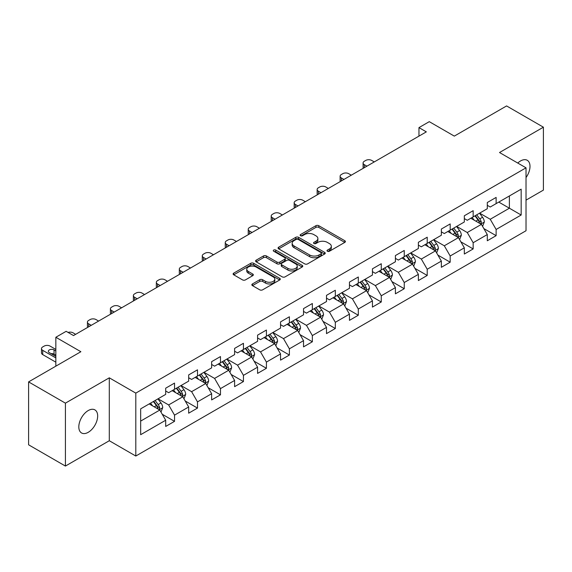 <?xml version="1.0" encoding="UTF-8"?>
<svg xmlns="http://www.w3.org/2000/svg" width="572" height="572" viewBox="0 0 572 572"><rect width="100%" height="100%" fill="white"/><g stroke="black" fill="none" stroke-linecap="round" stroke-linejoin="round"><path stroke-width="0.86" d="M327.42 251.251A1.43 0.829 0 0 0 329.443 251.251L344.802 242.385A2.045 1.18 0 0 0 345.402 241.548A2.045 1.18 0 0 0 344.802 240.719L318.783 225.697A2.045 1.18 0 0 0 315.894 225.697L300.536 234.563A1.43 0.829 0 0 0 300.114 235.149A1.43 0.829 0 0 0 300.536 235.728A1.43 0.829 0 0 0 302.559 235.728L304.547 234.584A6.542 3.775 0 0 1 313.799 234.584L315.966 235.836A6.542 3.775 0 0 1 317.882 238.503A6.542 3.775 0 0 1 315.966 241.177L313.978 242.321A1.43 0.829 0 0 0 313.556 242.907A1.43 0.829 0 0 0 313.978 243.493A1.43 0.829 0 0 0 316.001 243.493L317.989 242.342A6.542 3.775 0 0 1 327.241 242.342L329.408 243.593A6.542 3.775 0 0 1 331.324 246.267A6.542 3.775 0 0 1 329.408 248.934L327.42 250.086A1.43 0.829 0 0 0 326.998 250.672A1.43 0.829 0 0 0 327.42 251.251L327.42 250.086M88.238 432.31A13.328 7.693 120 0 0 96.947 420.57A13.328 7.693 120 0 0 94.902 409.888A13.328 7.693 120 0 0 88.238 410.546A13.328 7.693 120 0 0 79.529 422.293A13.328 7.693 120 0 0 81.574 432.975A13.328 7.693 120 0 0 88.238 432.31M526.025 177.556A13.328 7.693 120 0 0 527.241 160.282A13.328 7.693 120 0 0 520.577 160.939A13.328 7.693 120 0 0 517.767 163.056M252.438 283.941A2.045 1.18 0 0 0 251.844 284.777A2.045 1.18 0 0 0 252.438 285.614L259.738 289.825A2.045 1.18 0 0 0 262.627 289.825L279.687 279.98A2.045 1.18 0 0 0 280.287 279.143A2.045 1.18 0 0 0 279.687 278.314L253.668 263.292A2.045 1.18 0 0 0 250.779 263.292L233.719 273.137A2.045 1.18 0 0 0 233.126 273.974A2.045 1.18 0 0 0 233.719 274.803L242.542 279.894A2.045 1.18 0 0 0 245.431 279.894L252.731 275.683A2.045 1.18 0 0 0 253.325 274.846A2.045 1.18 0 0 0 252.731 274.017L248.355 271.486A5.47 3.16 0 0 1 246.754 269.255A5.47 3.16 0 0 1 250.128 266.337A5.47 3.16 0 0 1 256.092 267.024L273.216 276.912A5.47 3.16 0 0 1 274.817 279.143A5.47 3.16 0 0 1 271.443 282.06A5.47 3.16 0 0 1 265.487 281.381L262.627 279.729A2.045 1.18 0 0 0 259.738 279.729L252.438 283.941L252.438 285.614M526.025 200.136L543.4 190.104L543.4 127.191L506.585 105.934L454.311 136.115L429.279 121.664L418.969 127.613L426.333 131.867L73.509 335.564L66.152 331.317L55.841 337.265L55.841 366.173M65.415 403.153L65.415 466.066L109.295 440.733L109.295 377.82L65.415 403.153L28.6 381.896L80.874 351.716L55.841 337.265M109.295 377.82L135.8 393.121L526.025 167.825L526.025 230.738L135.8 456.034L135.8 393.121M543.4 127.191L499.52 152.524L526.025 167.825M304.69 263.871A2.045 1.18 0 0 0 307.579 263.871L324.639 254.025A2.045 1.18 0 0 0 325.239 253.196A2.045 1.18 0 0 0 324.639 252.359L298.62 237.337A2.045 1.18 0 0 0 295.731 237.337L278.671 247.183A2.045 1.18 0 0 0 278.078 248.019A2.045 1.18 0 0 0 278.671 248.856L304.69 263.871M274.26 251.558A1.43 0.829 0 0 1 275.711 251.766L275.711 250.064L302.159 265.337A2.045 1.18 0 0 1 302.76 266.166A2.045 1.18 0 0 1 302.159 267.002L285.106 276.848A2.045 1.18 0 0 1 282.218 276.848L256.199 261.833L256.199 260.16A2.045 1.18 0 0 0 255.598 260.996A2.045 1.18 0 0 0 256.199 261.833M256.199 260.16L263.499 255.949A2.045 1.18 0 0 1 266.388 255.949L276.941 262.04A2.045 1.18 0 0 0 279.83 262.04L284.67 259.245A2.045 1.18 0 0 0 285.271 258.408A2.045 1.18 0 0 0 284.67 257.572L273.688 251.23A1.43 0.829 0 0 1 273.266 250.65A1.43 0.829 0 0 1 274.152 249.885A1.43 0.829 0 0 1 275.711 250.064M65.415 466.066L28.6 444.809L28.6 381.896M162.233 414.25L174.531 421.349L174.531 415.143L188.667 406.978L188.667 413.184L197.497 408.086L197.497 401.88L211.64 393.715L211.64 399.921L220.47 394.823L220.47 388.617L234.606 380.452L234.606 386.658L243.443 381.56L243.443 375.354L257.579 367.188L257.579 373.394L266.416 368.296L266.416 362.09L280.552 353.925L280.552 360.131L289.389 355.033L289.389 348.827L303.525 340.669L303.525 346.875L312.355 341.77L312.355 335.564L326.498 327.406L326.498 333.612L335.328 328.507L335.328 322.301L349.463 314.142L349.463 320.349L358.301 315.243L358.301 309.037L372.436 300.879L372.436 307.085L381.274 301.98L381.274 295.774L395.409 287.616L395.409 293.822L404.247 288.724L404.247 282.518L418.382 274.353L418.382 280.559L427.22 275.461L427.22 269.255L441.355 261.089L441.355 267.296L450.185 262.198L450.185 255.991L464.328 247.826L464.328 254.032L473.158 248.934L473.158 242.728L487.294 234.563L487.294 240.769L496.131 235.671L496.131 229.465L521.163 215.015L521.163 189.168L509.387 195.967L509.387 208.208L521.163 215.015M174.531 421.349L165.694 426.447L165.694 420.241L140.662 434.691L140.662 408.851L165.694 394.394L165.694 388.188L174.531 383.09L174.531 389.296L188.667 381.131L188.667 374.925L197.497 369.827L197.497 376.033L211.64 367.868L211.64 361.661L220.47 356.563L220.47 362.77L234.606 354.611L234.606 348.405L243.443 343.3L243.443 349.506L257.579 341.348L257.579 335.142L266.416 330.037L266.416 336.243L280.552 328.085L280.552 321.879L289.389 316.774L289.389 322.98L303.525 314.822L303.525 308.615L312.355 303.51L312.355 309.717L326.498 301.558L326.498 295.352L335.328 290.247L335.328 296.453L349.463 288.295L349.463 282.089L358.301 276.991L358.301 283.197L372.436 275.032L372.436 268.826L381.274 263.728L381.274 269.934L395.409 261.769L395.409 255.562L404.247 250.464L404.247 256.671L418.382 248.505L418.382 242.299L427.22 237.201L427.22 243.407L441.355 235.242L441.355 229.036L450.185 223.938L450.185 230.144L464.328 221.986L464.328 215.773L473.158 210.675L473.158 216.881L487.294 208.723L487.294 202.517L496.131 197.412L496.131 203.618L521.163 189.168M172.172 390.655L182.775 396.775L168.64 404.94L158.036 398.82M165.694 390.998L168.64 392.692L174.531 389.296M168.64 404.94L174.531 415.143M182.775 396.775L188.667 406.978M195.145 377.391L205.748 383.512L191.613 391.677L181.009 385.557M188.667 377.734L191.613 379.436L197.497 376.033M191.613 391.677L197.497 401.88M205.748 383.512L211.64 393.715M218.118 364.128L228.721 370.248L214.579 378.414L203.982 372.293M211.64 364.471L214.579 366.173L220.47 362.77M214.579 378.414L220.47 388.617M228.721 370.248L234.606 380.452M241.091 350.865L251.687 356.985L237.552 365.15L226.948 359.03M234.606 351.208L237.552 352.91L243.443 349.506M237.552 365.15L243.443 375.354M251.687 356.985L257.579 367.188M264.057 337.602L274.66 343.729L260.525 351.887L249.921 345.767M257.579 337.945L260.525 339.646L266.416 336.243M260.525 351.887L266.416 362.09M274.66 343.729L280.552 353.925M287.03 324.345L297.633 330.466L283.498 338.624L272.894 332.504M280.552 324.682L283.498 326.383L289.389 322.98M283.498 338.624L289.389 348.827M297.633 330.466L303.525 340.669M310.003 311.082L320.606 317.203L306.47 325.361L295.867 319.24M303.525 311.418L306.47 313.12L312.355 309.717M306.47 325.361L312.355 335.564M320.606 317.203L326.498 327.406M332.975 297.819L343.579 303.939L329.443 312.097L318.84 305.977M326.498 298.155L329.443 299.857L335.328 296.453M329.443 312.097L335.328 322.301M343.579 303.939L349.463 314.142M355.948 284.556L366.545 290.676L352.409 298.834L341.806 292.714M349.463 284.892L352.409 286.593L358.301 283.197M352.409 298.834L358.301 309.037M366.545 290.676L372.436 300.879M378.914 271.292L389.518 277.413L375.382 285.578L364.779 279.451M372.436 271.636L375.382 273.33L381.274 269.934M375.382 285.578L381.274 295.774M389.518 277.413L395.409 287.616M401.887 258.029L412.491 264.15L398.355 272.315L387.752 266.195M395.409 258.372L398.355 260.067L404.247 256.671M398.355 272.315L404.247 282.518M412.491 264.15L418.382 274.353M424.86 244.766L435.464 250.886L421.328 259.052L410.725 252.931M418.382 245.109L421.328 246.811L427.22 243.407M421.328 259.052L427.22 269.255M435.464 250.886L441.355 261.089M447.833 231.503L458.437 237.623L444.301 245.788L433.698 239.668M441.355 231.846L444.301 233.548L450.185 230.144M444.301 245.788L450.185 255.991M458.437 237.623L464.328 247.826M470.806 218.239L481.409 224.36L467.267 232.525L456.671 226.405M464.328 218.583L467.267 220.284L473.158 216.881M467.267 232.525L473.158 242.728M481.409 224.36L487.294 234.563M498.784 202.088L509.387 208.208L490.24 219.262L479.636 213.142M487.294 205.319L490.24 207.021L496.131 203.618M490.24 219.262L496.131 229.465M109.295 440.733L135.8 456.034M418.969 127.613L418.969 136.115M140.662 421.092L159.802 410.038L149.199 403.918M159.802 410.038L165.694 420.241M483.833 228.571L496.131 235.671M460.868 241.834L473.158 248.934M437.895 255.098L450.185 262.198M414.922 268.361L427.22 275.461M391.949 281.624L404.247 288.724M368.976 294.887L381.274 301.98M346.003 308.144L358.301 315.243M323.037 321.407L335.328 328.507M300.064 334.67L312.355 341.77M277.091 347.933L289.389 355.033M254.118 361.197L266.416 368.296M231.145 374.46L243.443 381.56M208.179 387.723L220.47 394.823M185.206 400.986L197.497 408.086M327.992 251.451L329.408 250.636A6.542 3.775 0 0 0 331.324 247.969L331.324 246.267M317.882 238.503L317.882 240.204A6.542 3.775 0 0 1 315.966 242.878L314.55 243.693M344.773 242.399L318.783 227.399A2.045 1.18 0 0 0 315.894 227.399L301.108 235.936M324.61 254.04L298.62 239.039A2.045 1.18 0 0 0 295.731 239.039L278.7 248.87M321.021 253.775A1.43 0.829 0 0 0 321.443 253.196A1.43 0.829 0 0 0 321.021 252.609L298.184 239.425A1.43 0.829 0 0 0 296.16 239.425L294.065 240.633A6.542 3.775 0 0 0 292.149 243.307A6.542 3.775 0 0 0 294.065 245.974L309.681 254.99A6.542 3.775 0 0 0 318.926 254.99L321.021 253.775L321.021 255.477A1.43 0.829 0 0 0 321.443 254.89L321.443 253.196M292.149 243.307L292.149 245.002A6.542 3.775 0 0 0 294.065 247.676L294.065 245.974M321.021 255.477L318.926 256.685A6.542 3.775 0 0 1 309.681 256.685L294.065 247.676M256.227 261.847L263.499 257.65L263.499 255.949M285.271 258.408L285.271 260.11A2.045 1.18 0 0 1 284.67 260.946L279.83 263.742A2.045 1.18 0 0 1 276.941 263.742L266.388 257.65A2.045 1.18 0 0 0 263.499 257.65M275.711 251.766L302.138 267.017M287.888 268.361A5.47 3.16 0 0 0 293.844 269.047A5.47 3.16 0 0 0 297.225 266.13A5.47 3.16 0 0 0 295.624 263.892L289.589 260.41A2.045 1.18 0 0 0 286.694 260.41L281.853 263.206A2.045 1.18 0 0 0 281.252 264.042A2.045 1.18 0 0 0 281.853 264.879L287.888 268.361L287.888 270.063A5.47 3.16 0 0 0 293.844 270.742A5.47 3.16 0 0 0 297.225 267.825L297.225 266.13M281.252 264.042L281.252 265.744A2.045 1.18 0 0 0 281.853 266.573L281.853 264.879M287.888 270.063L281.853 266.573M274.817 279.143L274.817 280.845A5.47 3.16 0 0 1 271.443 283.762A5.47 3.16 0 0 1 265.487 283.076L262.627 281.431A2.045 1.18 0 0 0 259.738 281.431L252.466 285.628M246.754 269.255L246.754 270.956A5.47 3.16 0 0 0 248.355 273.187L248.355 271.486M252.702 275.697L248.355 273.187M279.687 278.314L279.687 279.98L253.668 264.993A2.045 1.18 0 0 0 250.779 264.993L233.748 274.825L233.719 273.137M482.568 226.376L484.32 221.965A5.52 3.189 -120 0 0 482.561 217.267L479.522 213.206M366.917 166.166L364.307 164.665A4.168 2.402 0 0 1 363.091 162.963A4.168 2.402 0 0 1 364.307 161.261L365.78 160.417A4.168 2.402 0 0 1 371.671 160.417L374.281 161.919M474.224 220.213L472.157 217.46M363.435 168.175A4.168 2.402 180 0 1 363.091 167.217L363.091 162.963M480.551 223.874L481.345 222.201A5.52 3.189 -120 0 0 479.765 218.883L476.726 214.822M475.339 215.623L478.714 220.127A2.81 1.623 60 0 1 479.222 220.978L481.345 222.201M474.953 215.844L477.992 219.898A5.52 3.189 60 0 1 479.572 223.223M459.595 239.639L461.347 235.228A5.52 3.189 -120 0 0 459.588 230.53L456.549 226.469M343.944 179.429L341.341 177.928A4.168 2.402 0 0 1 340.118 176.226A4.168 2.402 0 0 1 341.341 174.524L342.814 173.673A4.168 2.402 0 0 1 348.698 173.673L351.308 175.182M451.251 233.476L449.184 230.723M340.469 181.438A4.168 2.402 180 0 1 340.118 180.48L340.118 176.226M457.579 237.13L458.372 235.464A5.52 3.189 -120 0 0 456.792 232.146L453.753 228.085M452.366 228.886L455.741 233.383A2.81 1.623 60 0 1 456.249 234.241L458.372 235.464M451.987 229.107L455.026 233.162A5.52 3.189 60 0 1 456.606 236.486M436.629 252.903L438.381 248.491A5.52 3.189 -120 0 0 436.615 243.794L433.576 239.732M320.971 192.692L318.368 191.191A4.168 2.402 0 0 1 317.145 189.489A4.168 2.402 0 0 1 318.368 187.788L319.841 186.937A4.168 2.402 0 0 1 325.733 186.937L328.335 188.445M428.278 246.739L426.212 243.987M317.496 194.702A4.168 2.402 180 0 1 317.145 193.744L317.145 189.489M434.606 250.393L435.399 248.727A5.52 3.189 -120 0 0 433.819 245.409L430.78 241.348M429.4 242.149L432.768 246.646A2.81 1.623 60 0 1 433.283 247.504L435.399 248.727M429.014 242.371L432.053 246.425A5.52 3.189 60 0 1 433.633 249.749M413.656 266.166L415.408 261.754A5.52 3.189 -120 0 0 413.642 257.057L410.603 252.996M297.998 205.956L295.395 204.454A4.168 2.402 0 0 1 294.172 202.753A4.168 2.402 0 0 1 295.395 201.051L296.868 200.2A4.168 2.402 0 0 1 302.76 200.2L305.362 201.709M405.305 260.003L403.246 257.25M294.523 207.965A4.168 2.402 180 0 1 294.172 207L294.172 202.753M411.64 263.656L412.426 261.99A5.52 3.189 -120 0 0 410.846 258.673L407.807 254.612M406.427 255.412L409.795 259.91A2.81 1.623 60 0 1 410.31 260.768L412.426 261.99M406.041 255.634L409.08 259.688A5.52 3.189 60 0 1 410.66 263.006M390.683 279.429L392.435 275.018A5.52 3.189 -120 0 0 390.676 270.313L387.637 266.259M275.032 219.219L272.422 217.718A4.168 2.402 0 0 1 271.207 216.016A4.168 2.402 0 0 1 272.422 214.314L273.895 213.463A4.168 2.402 0 0 1 279.787 213.463L282.389 214.972M382.339 273.266L380.273 270.513M271.55 221.228A4.168 2.402 180 0 1 271.207 220.263L271.207 216.016M388.667 276.919L389.453 275.254A5.52 3.189 -120 0 0 387.873 271.929L384.834 267.875M383.454 268.676L386.822 273.173A2.81 1.623 60 0 1 387.337 274.031L389.453 275.254M383.068 268.897L386.107 272.951A5.52 3.189 60 0 1 387.687 276.269M367.71 292.692L369.462 288.281A5.52 3.189 -120 0 0 367.703 283.576L364.664 279.522M252.059 232.482L249.449 230.981A4.168 2.402 0 0 1 248.234 229.279A4.168 2.402 0 0 1 249.449 227.577L250.922 226.727A4.168 2.402 0 0 1 256.814 226.727L259.423 228.228M359.366 286.529L357.3 283.769M248.577 234.491A4.168 2.402 180 0 1 248.234 233.526L248.234 229.279M365.694 290.183L366.48 288.517A5.52 3.189 -120 0 0 364.907 285.192L361.861 281.138M360.482 281.939L363.856 286.436A2.81 1.623 60 0 1 364.364 287.287L366.48 288.517M360.095 282.16L363.134 286.214A5.52 3.189 60 0 1 364.714 289.532M344.737 305.956L346.489 301.544A5.52 3.189 -120 0 0 344.73 296.839L341.691 292.785M229.086 245.745L226.483 244.237A4.168 2.402 0 0 1 225.261 242.542A4.168 2.402 0 0 1 226.483 240.841L227.949 239.99A4.168 2.402 0 0 1 233.841 239.99L236.45 241.491M336.393 299.792L334.327 297.032M225.611 247.755A4.168 2.402 180 0 1 225.261 246.789L225.261 242.542M342.721 303.446L343.515 301.773A5.52 3.189 -120 0 0 341.934 298.455L338.896 294.401M337.509 295.195L340.883 299.699A2.81 1.623 60 0 1 341.391 300.55L343.515 301.773M337.13 295.417L340.168 299.478A5.52 3.189 60 0 1 341.749 302.795M321.771 319.219L323.523 314.8A5.52 3.189 -120 0 0 321.757 310.103L318.718 306.049M206.113 259.009L203.51 257.5A4.168 2.402 0 0 1 202.288 255.806A4.168 2.402 0 0 1 203.51 254.104L204.983 253.253A4.168 2.402 0 0 1 210.868 253.253L213.478 254.755M313.42 313.056L311.354 310.296M202.638 261.018A4.168 2.402 180 0 1 202.288 260.053L202.288 255.806M319.748 316.709L320.542 315.036A5.52 3.189 -120 0 0 318.962 311.719L315.923 307.664M314.536 308.458L317.91 312.963A2.81 1.623 60 0 1 318.418 313.813L320.542 315.036M314.157 308.68L317.195 312.741A5.52 3.189 60 0 1 318.776 316.059M298.798 332.482L300.55 328.063A5.52 3.189 -120 0 0 298.784 323.366L295.745 319.312M183.14 272.272L180.537 270.763A4.168 2.402 0 0 1 179.315 269.062A4.168 2.402 0 0 1 180.537 267.367L182.01 266.516A4.168 2.402 0 0 1 187.902 266.516L190.505 268.018M290.447 326.319L288.388 323.559M179.665 274.281A4.168 2.402 180 0 1 179.315 273.316L179.315 269.062M296.782 329.972L297.569 328.299A5.52 3.189 -120 0 0 295.989 324.982L292.95 320.928M291.57 321.721L294.938 326.226A2.81 1.623 60 0 1 295.452 327.077L297.569 328.299M291.184 321.943L294.222 326.004A5.52 3.189 60 0 1 295.803 329.322M275.826 345.738L277.577 341.327A5.52 3.189 -120 0 0 275.818 336.629L272.78 332.575M160.174 285.535L157.565 284.027A4.168 2.402 0 0 1 156.342 282.325A4.168 2.402 0 0 1 157.565 280.63L159.037 279.779A4.168 2.402 0 0 1 164.929 279.779L167.532 281.281M267.474 339.582L265.415 336.822M156.692 287.537A4.168 2.402 180 0 1 156.342 286.579L156.342 282.325M273.809 343.236L274.596 341.563A5.52 3.189 -120 0 0 273.016 338.245L269.977 334.184M268.597 334.985L271.965 339.489A2.81 1.623 60 0 1 272.479 340.34L274.596 341.563M268.211 335.206L271.25 339.267A5.52 3.189 60 0 1 272.83 342.585M252.853 359.002L254.604 354.59A5.52 3.189 -120 0 0 252.845 349.892L249.807 345.831M137.201 298.791L134.592 297.29A4.168 2.402 0 0 1 133.376 295.588A4.168 2.402 0 0 1 134.592 293.886L136.065 293.043A4.168 2.402 0 0 1 141.956 293.043L144.559 294.544M244.509 352.838L242.442 350.085M133.719 300.8A4.168 2.402 180 0 1 133.376 299.842L133.376 295.588M250.836 356.499L251.623 354.826A5.52 3.189 -120 0 0 250.043 351.508L247.004 347.447M245.624 348.248L248.999 352.752A2.81 1.623 60 0 1 249.506 353.603L251.623 354.826M245.238 348.47L248.277 352.531A5.52 3.189 60 0 1 249.857 355.848M229.88 372.265L231.631 367.853A5.52 3.189 -120 0 0 229.873 363.156L226.834 359.094M114.228 312.055L111.619 310.553A4.168 2.402 0 0 1 110.403 308.851A4.168 2.402 0 0 1 111.619 307.15L113.092 306.299A4.168 2.402 0 0 1 118.983 306.299L121.593 307.808M221.536 366.101L219.469 363.349M110.746 314.064A4.168 2.402 180 0 1 110.403 313.106L110.403 308.851M227.863 369.755L228.657 368.089A5.52 3.189 -120 0 0 227.077 364.772L224.038 360.71M222.651 361.511L226.026 366.008A2.81 1.623 60 0 1 226.533 366.866L228.657 368.089M222.265 361.733L225.311 365.787A5.52 3.189 60 0 1 226.884 369.112M206.907 385.528L208.658 381.116A5.52 3.189 -120 0 0 206.9 376.419L203.861 372.358M91.255 325.318L88.653 323.816A4.168 2.402 0 0 1 87.43 322.115A4.168 2.402 0 0 1 88.653 320.413L90.126 319.562A4.168 2.402 0 0 1 96.01 319.562L98.62 321.071M198.563 379.365L196.496 376.612M87.781 327.327A4.168 2.402 180 0 1 87.43 326.369L87.43 322.115M204.89 383.018L205.684 381.352A5.52 3.189 -120 0 0 204.104 378.035L201.065 373.974M199.678 374.774L203.053 379.272A2.81 1.623 60 0 1 203.56 380.13L205.684 381.352M199.299 374.996L202.338 379.05A5.52 3.189 60 0 1 203.918 382.375M183.941 398.791L185.693 394.38A5.52 3.189 -120 0 0 183.927 389.682L180.888 385.621M68.075 332.425A4.168 2.402 0 0 1 73.044 332.825L75.647 334.334M175.59 392.628L173.523 389.875M181.917 396.282L182.711 394.616A5.52 3.189 -120 0 0 181.131 391.298L178.092 387.237M176.712 388.038L180.08 392.535A2.81 1.623 60 0 1 180.595 393.393L182.711 394.616M176.326 388.259L179.365 392.313A5.52 3.189 60 0 1 180.945 395.631M160.968 412.054L162.72 407.643A5.52 3.189 -120 0 0 160.961 402.945L157.915 398.884M55.841 357.922L42.707 350.343A4.168 2.402 0 0 1 41.484 348.641A4.168 2.402 0 0 1 42.707 346.939L44.18 346.089A4.168 2.402 0 0 1 50.071 346.089L55.841 349.421M152.617 405.891L150.558 403.138M55.841 362.176L42.707 354.59A4.168 2.402 180 0 1 41.484 352.888L41.484 348.641M55.841 355.205L54.047 354.168A3.332 1.923 0 0 0 51.065 353.639M158.952 409.545L159.738 407.879A5.52 3.189 -120 0 0 158.158 404.554L155.119 400.5M153.739 401.301L157.107 405.798A2.81 1.623 60 0 1 157.622 406.656L159.738 407.879M153.353 401.523L156.392 405.577A5.52 3.189 60 0 1 157.972 408.894M55.841 350.951L54.047 349.914A3.332 1.923 0 0 0 50.415 349.499A3.332 1.923 0 0 0 48.355 351.272A3.332 1.923 0 0 0 49.335 352.638L55.841 356.392M329.408 250.636L329.408 248.934M313.978 243.493L313.978 242.321M315.966 242.878L315.966 241.177M300.536 235.728L300.536 234.563M315.894 227.399L315.894 225.697M318.783 227.399L318.783 225.697M344.802 242.385L344.802 240.719M278.671 248.856L278.671 247.183M295.731 239.039L295.731 237.337M298.62 239.039L298.62 237.337M324.639 254.025L324.639 252.359M309.681 256.685L309.681 254.99M318.926 256.685L318.926 254.99M266.388 257.65L266.388 255.949M276.941 263.742L276.941 262.04M279.83 263.742L279.83 262.04M284.67 260.946L284.67 259.245M302.159 267.002L302.159 265.337M259.738 281.431L259.738 279.729M262.627 281.431L262.627 279.729M265.487 283.076L265.487 281.381M252.731 275.683L252.731 274.017M250.779 264.993L250.779 263.292M253.668 264.993L253.668 263.292M364.307 164.665L364.307 167.675M480.859 224.045L484.284 222.072M479.765 218.883L482.561 217.267M475.84 221.149L477.992 219.898M341.341 177.928L341.341 180.938M457.893 237.308L461.311 235.335M456.792 232.146L459.588 230.53M452.867 234.413L455.026 233.162M318.368 191.191L318.368 194.201M434.92 250.572L438.345 248.598M433.819 245.409L436.615 243.794M429.894 247.676L432.053 246.425M295.395 204.454L295.395 207.464M411.947 263.835L415.372 261.862M410.846 258.673L413.642 257.057M406.921 260.932L409.08 259.688M272.422 217.718L272.422 220.72M388.974 277.098L392.399 275.125M387.873 271.929L390.676 270.313M383.948 274.195L386.107 272.951M249.449 230.981L249.449 233.984M366.001 290.361L369.426 288.388M364.907 285.192L367.703 283.576M360.982 287.459L363.134 286.214M226.483 244.237L226.483 247.247M343.028 303.625L346.453 301.644M341.934 298.455L344.73 296.839M338.009 300.722L340.168 299.478M203.51 257.5L203.51 260.51M320.063 316.888L323.48 314.907M318.962 311.719L321.757 310.103M315.036 313.985L317.195 312.741M180.537 270.763L180.537 273.773M297.09 330.151L300.514 328.171M295.989 324.982L298.784 323.366M292.063 327.248L294.222 326.004M157.565 284.027L157.565 287.037M274.117 343.414L277.542 341.434M273.016 338.245L275.818 336.629M269.09 340.512L271.25 339.267M134.592 297.29L134.592 300.3M251.144 356.678L254.569 354.697M250.043 351.508L252.845 349.892M246.117 353.775L248.277 352.531M111.619 310.553L111.619 313.563M228.171 369.934L231.596 367.96M227.077 364.772L229.873 363.156M223.151 367.038L225.311 365.787M88.653 323.816L88.653 326.827M205.205 383.197L208.623 381.224M204.104 378.035L206.9 376.419M200.179 380.301L202.338 379.05M182.232 396.46L185.657 394.487M181.131 391.298L183.927 389.682M177.206 393.557L179.365 392.313M42.707 350.343L42.707 354.59M159.259 409.724L162.684 407.75M158.158 404.554L160.961 402.945M154.233 406.821L156.392 405.577M54.047 354.168L54.047 349.914"/></g></svg>
